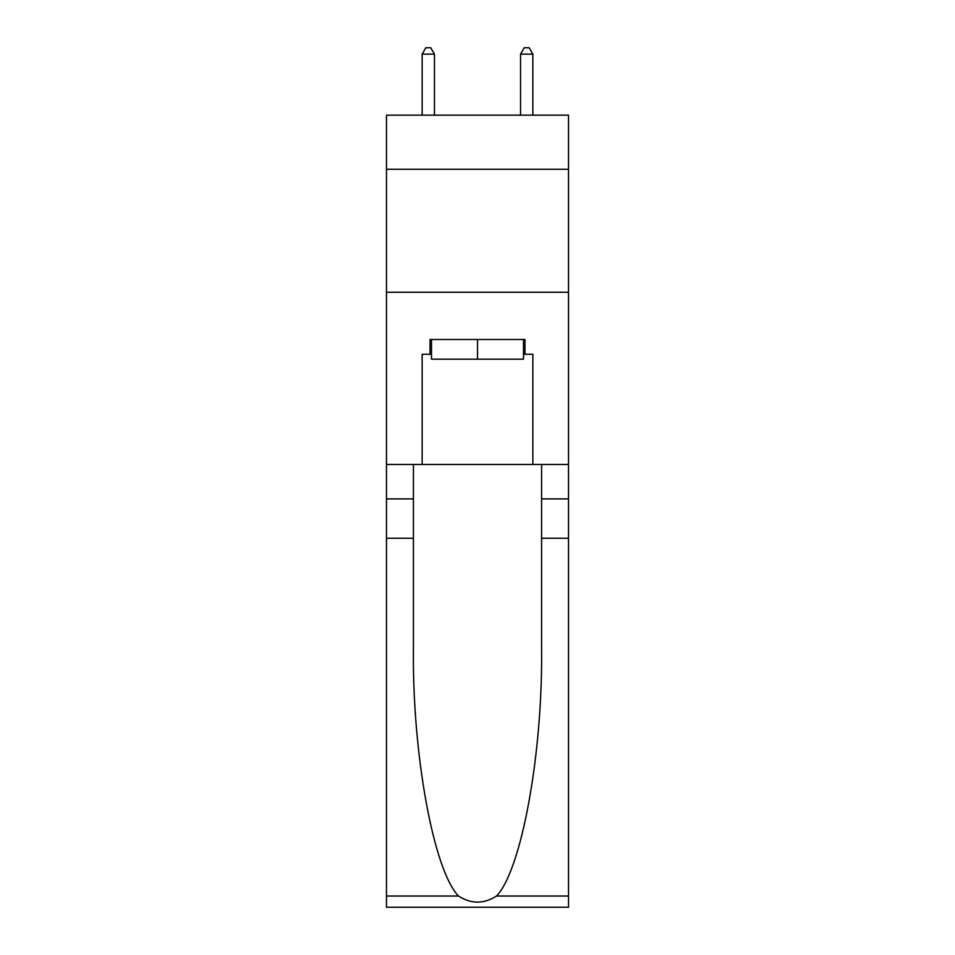 <?xml version="1.0" encoding="UTF-8"?>
<svg xmlns="http://www.w3.org/2000/svg" width="955" height="955" viewBox="0 0 955 955"><rect width="100%" height="100%" fill="white"/><g stroke="black" fill="none" stroke-linecap="round" stroke-linejoin="round"><path stroke-width="1.43" d="M568.512 169.274L568.512 115.149L386.489 115.149L386.489 169.274L568.512 169.274L568.512 464.464L532.854 464.464L532.854 354.257L524.975 354.257L524.975 339.502L430.025 339.502L430.025 354.257L431.505 354.257M386.489 538.262L413.42 538.262L413.42 647.956C412.106 752.815 433.379 869.945 458.472 896.029C471.149 904.122 483.827 904.122 496.528 896.029L568.512 896.029L568.512 907.25L386.489 907.25L386.489 169.274M523.495 339.502L523.495 359.175L431.505 359.175L431.505 339.502M477.5 339.502L477.5 359.175M496.528 896.029C521.621 869.945 542.894 752.815 541.581 647.956L541.581 464.464M541.581 538.262L568.512 538.262L568.512 464.464M413.42 464.464L413.42 538.262M568.512 896.029L568.512 538.262M386.489 464.464L422.146 464.464L422.146 354.257L430.025 354.257M386.489 292.266L568.512 292.266M422.146 464.464L532.854 464.464M523.495 354.257L524.975 354.257M434.453 115.149L434.453 54.149L422.146 54.149L422.146 115.149M422.146 54.149L425.846 47.75L430.765 47.75L434.453 54.149M532.854 115.149L532.854 54.149L520.547 54.149L520.547 115.149M520.547 54.149L524.235 47.75L529.154 47.75L532.854 54.149M541.581 498.904L568.512 498.904M413.42 498.904L386.489 498.904M386.489 896.029L458.472 896.029"/></g></svg>
